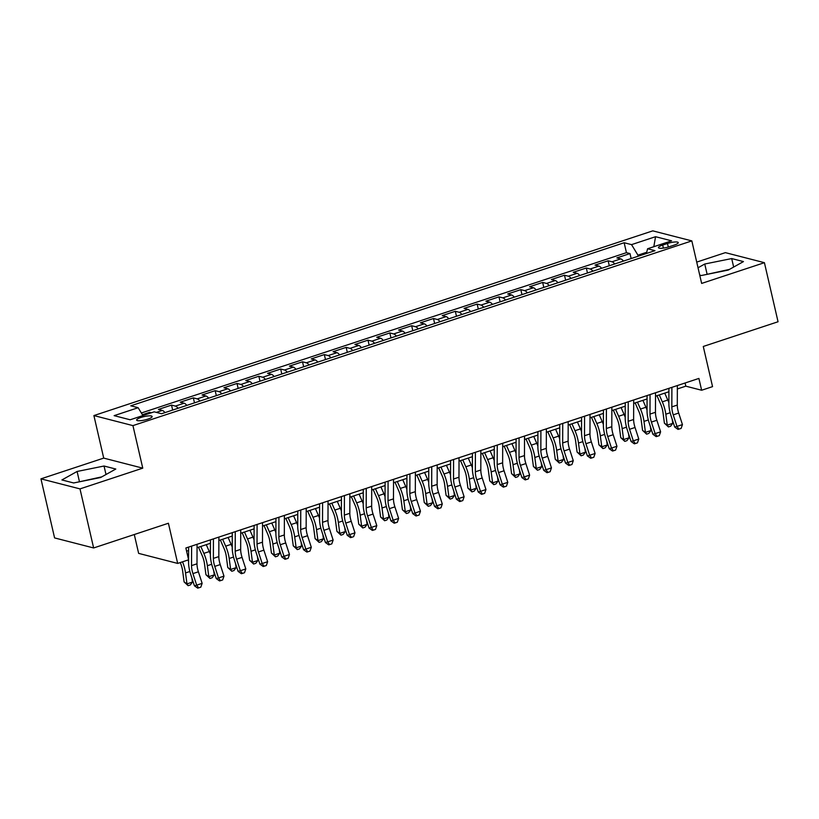<?xml version="1.0" encoding="UTF-8"?>
<svg xmlns="http://www.w3.org/2000/svg" width="819" height="819" viewBox="0 0 819 819"><rect width="100%" height="100%" fill="white"/><g stroke="black" fill="none" stroke-linecap="round" stroke-linejoin="round"><path stroke-width="1.23" d="M147.768 419.164A7.955 1.74 -13 0 0 152.139 416.513A7.955 1.74 -13 0 0 141.011 417.434A7.955 1.74 -13 0 0 136.64 420.086A7.955 1.74 -13 0 0 147.768 419.164M134.285 534.531L138.636 553.378L177.672 563.421L188.595 559.807L185.862 547.993L698.904 378.429L701.637 390.243L712.55 386.629L703.275 346.468L778.05 321.754L764.414 262.684L725.368 252.641L696.723 262.111M40.95 478.849L54.586 537.919L93.632 547.962L79.996 488.892L142.762 468.151L132.934 425.614L93.898 415.571L103.716 458.108L40.95 478.849L79.996 488.892M132.934 425.614L691.83 240.899L652.784 230.856L93.898 415.571M623.443 261.077A9.941 3.778 -108.3 0 0 620.73 258.886L616.881 257.903L629.985 253.573L631.132 258.538M614.711 263.964A9.941 3.778 -108.3 0 0 611.998 261.773L608.148 260.79L609.295 265.755M608.148 260.79L595.044 265.11L598.904 266.103A9.941 3.778 -108.3 0 1 601.607 268.294M579.78 275.512A9.941 3.778 -108.3 0 0 577.067 273.321L573.218 272.328L586.312 267.997L587.469 272.973M557.944 282.729A9.941 3.778 -108.3 0 0 555.241 280.538L551.382 279.545L564.486 275.215L565.632 280.19M536.117 289.946A9.941 3.778 -108.3 0 0 533.404 287.756L529.555 286.763L542.649 282.432L543.806 287.408M514.281 297.164A9.941 3.778 -108.3 0 0 511.578 294.973L507.719 293.98L520.823 289.65L521.969 294.615M492.454 304.371A9.941 3.778 -108.3 0 0 489.742 302.18L485.892 301.197L498.986 296.867L500.143 301.832M470.618 311.589A9.941 3.778 -108.3 0 0 467.915 309.398L464.056 308.405L477.16 304.074L478.306 309.05M448.792 318.806A9.941 3.778 -108.3 0 0 446.079 316.615L442.229 315.622L455.323 311.292L456.48 316.267M426.955 326.023A9.941 3.778 -108.3 0 0 424.252 323.833L420.393 322.84L433.497 318.509L434.643 323.485M405.129 333.241A9.941 3.778 -108.3 0 0 402.416 331.05L398.566 330.057L411.66 325.727L412.807 330.702M383.292 340.458A9.941 3.778 -108.3 0 0 380.589 338.257L376.73 337.274L389.834 332.944L390.98 337.909M361.466 347.666A9.941 3.778 -108.3 0 0 358.753 345.475L354.903 344.492L367.997 340.161L369.144 345.127M339.629 354.883A9.941 3.778 -108.3 0 0 336.926 352.692L333.067 351.699L346.171 347.369L347.317 352.344M317.803 362.1A9.941 3.778 -108.3 0 0 315.09 359.91L311.24 358.917L324.334 354.586L325.481 359.561M295.966 369.318A9.941 3.778 -108.3 0 0 293.253 367.127L289.404 366.134L302.508 361.803L303.654 366.779M274.14 376.535A9.941 3.778 -108.3 0 0 271.427 374.344L267.578 373.351L280.671 369.021L281.818 373.996M252.303 383.742A9.941 3.778 -108.3 0 0 249.59 381.552L245.741 380.569L258.845 376.238L259.992 381.204M230.477 390.96A9.941 3.778 -108.3 0 0 227.764 388.769L223.915 387.776L237.008 383.456L238.155 388.421M208.64 398.177A9.941 3.778 -108.3 0 0 205.927 395.986L202.078 394.993L215.182 390.663L216.329 395.638M186.814 405.395A9.941 3.778 -108.3 0 0 184.101 403.204L180.252 402.211L193.345 397.88L194.492 402.856M164.977 412.612A9.941 3.778 -108.3 0 0 162.264 410.421L158.415 409.428L171.519 405.098L172.666 410.073M667.475 243.489L662.673 245.076A7.709 1.689 -13 0 0 658.435 247.645A7.709 1.689 -13 0 0 669.215 246.754L674.017 245.168A7.709 1.689 -13 0 0 678.255 242.598A7.709 1.689 -13 0 0 667.475 243.489L668.304 247.041M646.723 252.272L637.94 255.17L631.541 244.635L624.15 242.741L130.764 405.814L138.145 407.708L114.128 415.653L130.17 419.778L154.187 411.834L161.568 413.738L654.965 250.665L647.583 248.761L646.426 253.48M631.541 244.635L655.558 236.701L671.59 240.827L647.583 248.761M629.985 253.573L626.443 252.661L141.349 412.991M151.402 412.756L149.682 412.315L142.404 414.721M171.519 405.098L175.368 406.091A9.941 3.778 71.7 0 1 178.081 408.282M193.345 397.88L197.195 398.873A9.941 3.778 71.7 0 1 199.908 401.064M215.182 390.663L219.031 391.656A9.941 3.778 71.7 0 1 221.744 393.847M237.008 383.456L240.858 384.439A9.941 3.778 71.7 0 1 243.571 386.629M258.845 376.238L262.694 377.231A9.941 3.778 71.7 0 1 265.407 379.422M280.671 369.021L284.521 370.014A9.941 3.778 71.7 0 1 287.234 372.205M302.508 361.803L306.357 362.797A9.941 3.778 71.7 0 1 309.07 364.987M324.334 354.586L328.194 355.579A9.941 3.778 71.7 0 1 330.896 357.77M346.171 347.369L350.02 348.362A9.941 3.778 71.7 0 1 352.733 350.552M367.997 340.161L371.857 341.144A9.941 3.778 71.7 0 1 374.559 343.335M389.834 332.944L393.683 333.937A9.941 3.778 71.7 0 1 396.396 336.128M411.66 325.727L415.52 326.72A9.941 3.778 71.7 0 1 418.222 328.91M433.497 318.509L437.346 319.502A9.941 3.778 71.7 0 1 440.059 321.693M455.323 311.292L459.183 312.285A9.941 3.778 71.7 0 1 461.885 314.476M477.16 304.074L481.009 305.067A9.941 3.778 71.7 0 1 483.722 307.258M498.986 296.867L502.846 297.85A9.941 3.778 71.7 0 1 505.548 300.051M520.823 289.65L524.672 290.643A9.941 3.778 71.7 0 1 527.385 292.833M542.649 282.432L546.508 283.425A9.941 3.778 71.7 0 1 549.211 285.616M564.486 275.215L568.335 276.208A9.941 3.778 71.7 0 1 571.048 278.399M586.312 267.997L590.171 268.99A9.941 3.778 71.7 0 1 592.874 271.181M638.185 256.214L637.94 255.17M177.672 563.421L168.407 523.249L93.632 547.962M691.83 240.899L701.648 283.425L764.414 262.684M677.344 388.964L685.81 386.169L701.637 390.243M186.599 551.167L188.605 550.501M197.051 547.716L210.442 543.284M218.878 540.499L232.268 536.066M240.714 533.282L254.105 528.859M262.541 526.064L275.931 521.642M284.377 518.847L297.768 514.424M306.204 511.629L319.594 507.207M328.04 504.422L341.431 499.989M349.867 497.205L363.257 492.772M371.703 489.987L385.094 485.565M393.529 482.77L406.92 478.347M415.366 475.552L428.757 471.13M437.192 468.335L450.583 463.912M459.029 461.128L472.42 456.695M480.855 453.91L494.246 449.488M502.692 446.693L516.083 442.27M524.518 439.475L537.909 435.053M546.355 432.258L559.746 427.835M568.181 425.051L581.572 420.618M590.018 417.833L603.408 413.4M611.844 410.616L625.235 406.193M633.681 403.398L647.071 398.976M655.507 396.181L668.898 391.758M685.073 382.995L685.81 386.169M626.443 252.661L624.15 242.741M149.682 412.315L149.897 413.247M138.145 407.708L142.915 415.561M653.818 246.703L655.558 236.701M699.723 275.102L701.32 275.522L728.265 270.065L743.457 261.589L731.695 258.569L704.749 264.015L698.034 267.772M142.762 468.151L103.716 458.108M73.659 482.964L100.614 477.518L115.796 469.041L104.044 466.021L77.099 471.468L61.906 479.944L73.659 482.964M729.442 269.41L705.865 274.6M707.043 273.945L704.749 264.015M733.66 267.055L731.695 258.569M101.781 476.863L78.204 482.043M79.382 481.388L77.099 471.468M105.999 474.508L104.044 466.021M677.354 385.554L677.293 405.067A12.428 4.719 -108.3 0 0 678.695 413.052L682.442 424.611L676.975 426.412L678.931 429.136L678.03 429.402L674.713 427.068L670.966 415.509A18.642 7.074 71.7 0 1 668.867 403.532L668.908 388.339M671.897 387.356L671.836 406.869A12.428 4.719 -108.3 0 0 673.238 414.854L676.975 426.412L674.713 427.068M682.442 424.611L681.111 428.419L678.931 429.136M656.971 395.7L660.605 403.982A12.428 4.719 71.7 0 1 662.95 412.213L664.404 423.177L667.27 425.153L665.816 414.189A18.642 7.074 -108.3 0 0 662.305 401.842L659.285 394.942M668.437 426.934L667.27 425.153L672.737 423.351L670.618 426.218L668.437 426.934L664.404 423.177M672.737 423.351L672.194 419.308M668.867 402.784A18.642 7.074 -108.3 0 0 667.761 400.041L664.741 393.13M655.528 392.762L655.456 412.285A12.428 4.719 -108.3 0 0 656.858 420.27L660.605 431.828L655.149 433.63L657.104 436.353L656.193 436.619L652.876 434.275L649.129 422.727A18.642 7.074 71.7 0 1 647.03 410.749L647.082 395.557M650.061 394.574L649.999 414.086A12.428 4.719 -108.3 0 0 651.402 422.072L655.149 433.63L652.876 434.275M660.605 431.828L659.285 435.636L657.104 436.353M633.691 399.979L633.63 419.502A12.428 4.719 -108.3 0 0 635.032 427.487L638.779 439.045L633.312 440.847L635.268 443.57L634.367 443.837L631.05 441.492L627.303 429.944A18.642 7.074 71.7 0 1 625.204 417.956L625.245 402.774M628.234 401.791L628.173 421.304A12.428 4.719 -108.3 0 0 629.576 429.289L633.312 440.847L631.05 441.492M638.779 439.045L637.448 442.854L635.268 443.57M611.854 407.197L611.793 426.709A12.428 4.719 -108.3 0 0 613.196 434.705L616.942 446.253L611.486 448.065L613.441 450.788L612.53 451.044L609.213 448.71L605.466 437.151A18.642 7.074 71.7 0 1 603.368 425.174L603.419 409.991M606.398 408.998L606.336 428.521A12.428 4.719 -108.3 0 0 607.739 436.507L611.486 448.065L609.213 448.71M616.942 446.253L615.622 450.061L613.441 450.788M590.028 414.414L589.967 433.927A12.428 4.719 -108.3 0 0 591.369 441.912L595.116 453.47L589.649 455.272L591.605 458.005L590.704 458.261L587.387 455.927L583.64 444.369A18.642 7.074 71.7 0 1 581.541 432.391L581.582 417.209M584.571 416.216L584.51 435.739A12.428 4.719 -108.3 0 0 585.913 443.724L589.649 455.272L587.387 455.927M595.116 453.47L593.785 457.278L591.605 458.005M635.145 402.917L638.769 411.199A12.428 4.719 71.7 0 1 641.113 419.43L642.567 430.395L645.444 432.371L643.99 421.396A18.642 7.074 -108.3 0 0 640.478 409.06L637.448 402.149M646.601 434.152L645.444 432.371L650.9 430.559L648.791 433.425L646.601 434.152L642.567 430.395M650.9 430.559L650.368 426.525M647.03 409.991A18.642 7.074 -108.3 0 0 645.935 407.258L642.905 400.348M613.308 410.135L616.942 418.417A12.428 4.719 71.7 0 1 619.287 426.638L620.741 437.612L623.607 439.578L622.153 428.613A18.642 7.074 -108.3 0 0 618.642 416.277L615.622 409.367M624.774 441.369L623.607 439.578L629.074 437.776L626.955 440.642L624.774 441.369L620.741 437.612M629.074 437.776L628.531 433.742M625.204 417.209A18.642 7.074 -108.3 0 0 624.098 414.465L621.078 407.565M591.482 417.352L595.106 425.634A12.428 4.719 71.7 0 1 597.45 433.855L598.904 444.819L601.781 446.795L600.327 435.831A18.642 7.074 -108.3 0 0 596.816 423.495L593.785 416.584M602.938 448.577L601.781 446.795L607.237 444.993L605.128 447.86L602.938 448.577L598.904 444.819M607.237 444.993L606.705 440.96M603.368 424.426A18.642 7.074 -108.3 0 0 602.272 421.683L599.242 414.783M569.645 424.559L573.28 432.841A12.428 4.719 71.7 0 1 575.624 441.072L577.078 452.037L579.944 454.013L578.49 443.048A18.642 7.074 -108.3 0 0 574.979 430.702L571.959 423.802M581.111 455.794L579.944 454.013L585.411 452.211L583.292 455.077L581.111 455.794L577.078 452.037M585.411 452.211L584.868 448.177M581.541 431.644A18.642 7.074 -108.3 0 0 580.436 428.9L577.415 422M568.191 421.631L568.13 441.144A12.428 4.719 -108.3 0 0 569.533 449.129L573.28 460.688L567.823 462.489L569.778 465.223L568.867 465.479L565.55 463.144L561.803 451.586A18.642 7.074 71.7 0 1 559.705 439.608L559.756 424.416M562.735 423.433L562.673 442.946A12.428 4.719 -108.3 0 0 564.076 450.931L567.823 462.489L565.55 463.144M573.28 460.688L571.959 464.496L569.778 465.223M547.819 431.777L551.443 440.059A12.428 4.719 71.7 0 1 553.787 448.29L555.241 459.254L558.118 461.23L556.664 450.266A18.642 7.074 -108.3 0 0 553.153 437.919L550.122 431.019M559.275 463.011L558.118 461.23L563.574 459.428L561.465 462.295L559.275 463.011L555.241 459.254M563.574 459.428L563.042 455.384M559.705 438.861A18.642 7.074 -108.3 0 0 558.609 436.117L555.579 429.207M546.365 428.849L546.304 448.362A12.428 4.719 -108.3 0 0 547.706 456.347L551.453 467.905L545.986 469.707L547.942 472.43L547.031 472.696L543.724 470.362L539.977 458.804A18.642 7.074 71.7 0 1 537.878 446.826L537.919 431.633M540.909 430.651L540.847 450.163A12.428 4.719 -108.3 0 0 542.239 458.149L545.986 469.707L543.724 470.362M551.453 467.905L550.122 471.713L547.942 472.43M525.982 438.994L529.617 447.276A12.428 4.719 71.7 0 1 531.961 455.507L533.415 466.472L536.281 468.448L534.827 457.483A18.642 7.074 -108.3 0 0 531.316 445.137L528.286 438.237M537.448 470.229L536.281 468.448L541.748 466.646L539.629 469.502L537.448 470.229L533.415 466.472M541.748 466.646L541.205 462.602M537.878 446.079A18.642 7.074 -108.3 0 0 536.773 443.335L533.753 436.425M524.529 436.056L524.467 455.579A12.428 4.719 -108.3 0 0 525.87 463.564L529.617 475.122L524.16 476.924L526.115 479.647L525.204 479.914L521.887 477.569L518.14 466.021A18.642 7.074 71.7 0 1 516.042 454.043L516.093 438.851M519.072 437.868L519.011 457.381A12.428 4.719 -108.3 0 0 520.413 465.366L524.16 476.924L521.887 477.569M529.617 475.122L528.296 478.931L526.115 479.647M504.156 446.212L507.78 454.494A12.428 4.719 71.7 0 1 510.124 462.725L511.578 473.689L514.455 475.665L513.001 464.69A18.642 7.074 -108.3 0 0 509.49 452.354L506.459 445.444M515.612 477.446L514.455 475.665L519.911 473.853L517.803 476.719L515.612 477.446L511.578 473.689M519.911 473.853L519.379 469.819M516.042 453.286A18.642 7.074 -108.3 0 0 514.946 450.552L511.916 443.642M502.702 443.274L502.641 462.796A12.428 4.719 -108.3 0 0 504.043 470.782L507.78 482.33L502.323 484.142L504.279 486.865L503.368 487.131L500.061 484.787L496.314 473.228A18.642 7.074 71.7 0 1 494.215 461.251L494.256 446.068M497.246 445.075L497.184 464.598A12.428 4.719 -108.3 0 0 498.576 472.583L502.323 484.142L500.061 484.787M507.78 482.33L506.459 486.148L504.279 486.865M482.319 453.429L485.954 461.711A12.428 4.719 71.7 0 1 488.298 469.932L489.752 480.907L492.618 482.872L491.165 471.908A18.642 7.074 -108.3 0 0 487.653 459.572L484.623 452.661M493.785 484.664L492.618 482.872L498.075 481.07L495.966 483.937L493.785 484.664L489.752 480.907M498.075 481.07L497.542 477.037M494.215 460.503A18.642 7.074 -108.3 0 0 493.11 457.76L490.09 450.859M480.866 450.491L480.804 470.004A12.428 4.719 -108.3 0 0 482.207 477.999L485.954 489.547L480.497 491.359L482.452 494.082L481.541 494.338L478.224 492.004L474.477 480.446A18.642 7.074 71.7 0 1 472.379 468.468L472.43 453.286M475.409 452.293L475.348 471.816A12.428 4.719 -108.3 0 0 476.75 479.801L480.497 491.359L478.224 492.004M485.954 489.547L484.633 493.355L482.452 494.082M460.493 460.636L464.117 468.929A12.428 4.719 71.7 0 1 466.461 477.149L467.915 488.114L470.792 490.09L469.338 479.125A18.642 7.074 -108.3 0 0 465.827 466.779L462.796 459.879M471.949 491.871L470.792 490.09L476.248 488.288L474.14 491.154L471.949 491.871L467.915 488.114M476.248 488.288L475.716 484.254M472.379 467.721A18.642 7.074 -108.3 0 0 471.283 464.977L468.253 458.077M459.039 457.708L458.978 477.221A12.428 4.719 -108.3 0 0 460.38 485.206L464.117 496.764L458.66 498.566L460.616 501.3L459.705 501.556L456.398 499.221L452.651 487.663A18.642 7.074 71.7 0 1 450.542 475.685L450.593 460.493M453.583 459.51L453.521 479.023A12.428 4.719 -108.3 0 0 454.914 487.018L458.66 498.566L456.398 499.221M464.117 496.764L462.796 500.573L460.616 501.3M438.656 467.854L442.291 476.136A12.428 4.719 71.7 0 1 444.625 484.367L446.079 495.331L448.955 497.307L447.502 486.343A18.642 7.074 -108.3 0 0 443.99 473.996L440.96 467.096M450.122 499.088L448.955 497.307L454.412 495.505L452.303 498.372L450.122 499.088L446.079 495.331M454.412 495.505L453.88 491.472M450.552 474.938A18.642 7.074 -108.3 0 0 449.447 472.194L446.427 465.294M437.203 464.926L437.141 484.438A12.428 4.719 -108.3 0 0 438.544 492.424L442.291 503.982L436.834 505.784L438.789 508.517L437.878 508.773L434.561 506.439L430.814 494.881A18.642 7.074 71.7 0 1 428.716 482.903L428.767 467.71M431.746 466.728L431.685 486.24A12.428 4.719 -108.3 0 0 433.087 494.226L436.834 505.784L434.561 506.439M442.291 503.982L440.97 507.79L438.789 508.517M416.83 475.071L420.454 483.353A12.428 4.719 71.7 0 1 422.799 491.584L424.252 502.549L427.129 504.524L425.675 493.56A18.642 7.074 -108.3 0 0 422.164 481.214L419.133 474.314M428.286 506.306L427.129 504.524L432.586 502.723L430.477 505.589L428.286 506.306L424.252 502.549M432.586 502.723L432.053 498.679M428.716 482.156A18.642 7.074 -108.3 0 0 427.62 479.412L424.59 472.502M415.376 472.143L415.315 491.656A12.428 4.719 -108.3 0 0 416.717 499.641L420.454 511.199L414.998 513.001L416.953 515.724L416.042 515.99L412.735 513.656L408.988 502.098A18.642 7.074 71.7 0 1 406.879 490.12L406.93 474.928M409.92 473.945L409.858 493.458A12.428 4.719 -108.3 0 0 411.251 501.443L414.998 513.001L412.735 513.656M420.454 511.199L419.133 515.008L416.953 515.724M394.993 482.289L398.628 490.571A12.428 4.719 71.7 0 1 400.962 498.802L402.416 509.766L405.292 511.742L403.839 500.778A18.642 7.074 -108.3 0 0 400.327 488.431L397.297 481.521M406.459 513.523L405.292 511.742L410.749 509.94L408.64 512.796L406.459 513.523L402.416 509.766M410.749 509.94L410.217 505.896M406.889 489.373A18.642 7.074 -108.3 0 0 405.784 486.629L402.764 479.719M393.54 479.35L393.478 498.873A12.428 4.719 -108.3 0 0 394.881 506.859L398.628 518.417L393.171 520.219L395.127 522.942L394.215 523.208L390.898 520.864L387.152 509.316A18.642 7.074 71.7 0 1 385.053 497.338L385.104 482.145M388.083 481.162L388.022 500.675A12.428 4.719 -108.3 0 0 389.424 508.66L393.171 520.219L390.898 520.864M398.628 518.417L397.307 522.225L395.127 522.942M371.713 486.568L371.652 506.091A12.428 4.719 -108.3 0 0 373.044 514.076L376.791 525.624L371.335 527.436L373.29 530.159L372.379 530.415L369.072 528.081L365.325 516.523A18.642 7.074 71.7 0 1 363.216 504.545L363.267 489.363M366.257 488.37L366.185 507.893A12.428 4.719 -108.3 0 0 367.588 515.878L371.335 527.436L369.072 528.081M376.791 525.624L375.471 529.443L373.29 530.159M349.877 493.785L349.815 513.298A12.428 4.719 -108.3 0 0 351.218 521.283L354.965 532.841L349.508 534.643L351.464 537.377L350.552 537.633L347.236 535.298L343.489 523.74A18.642 7.074 71.7 0 1 341.39 511.762L341.441 496.58M344.42 495.587L344.359 515.11A12.428 4.719 -108.3 0 0 345.761 523.095L349.508 534.643L347.236 535.298M354.965 532.841L353.644 536.65L351.464 537.377M328.05 501.003L327.989 520.515A12.428 4.719 -108.3 0 0 329.381 528.501L333.128 540.059L327.672 541.861L329.627 544.594L328.716 544.85L325.409 542.516L321.662 530.958A18.642 7.074 71.7 0 1 319.553 518.98L319.605 503.787M322.594 502.805L322.522 522.317A12.428 4.719 -108.3 0 0 323.925 530.313L327.672 541.861L325.409 542.516M333.128 540.059L331.808 543.867L329.627 544.594M306.214 508.22L306.152 527.733A12.428 4.719 -108.3 0 0 307.555 535.718L311.302 547.276L305.845 549.078L307.79 551.811L306.89 552.067L303.573 549.733L299.826 538.175A18.642 7.074 71.7 0 1 297.727 526.197L297.778 511.005M300.757 510.022L300.696 529.535A12.428 4.719 -108.3 0 0 302.098 537.52L305.845 549.078L303.573 549.733M311.302 547.276L309.981 551.085L307.79 551.811M284.388 515.438L284.326 534.95A12.428 4.719 -108.3 0 0 285.718 542.936L289.465 554.494L284.009 556.296L285.964 559.019L285.053 559.285L281.746 556.951L277.999 545.393A18.642 7.074 71.7 0 1 275.89 533.415L275.942 518.222M278.931 517.239L278.859 536.752A12.428 4.719 -108.3 0 0 280.262 544.737L284.009 556.296L281.746 556.951M289.465 554.494L288.145 558.302L285.964 559.019M262.551 522.645L262.489 542.168A12.428 4.719 -108.3 0 0 263.892 550.153L267.639 561.711L262.182 563.513L264.127 566.236L263.227 566.502L259.91 564.158L256.163 552.61A18.642 7.074 71.7 0 1 254.064 540.622L254.115 525.44M257.094 524.457L257.033 543.97A12.428 4.719 -108.3 0 0 258.435 551.955L262.182 563.513L259.91 564.158M267.639 561.711L266.318 565.519L264.127 566.236M240.725 529.862L240.663 549.385A12.428 4.719 -108.3 0 0 242.055 557.37L245.802 568.918L240.346 570.73L242.301 573.454L241.39 573.709L238.083 571.375L234.336 559.817A18.642 7.074 71.7 0 1 232.227 547.839L232.279 532.657M235.268 531.664L235.196 551.187A12.428 4.719 -108.3 0 0 236.599 559.172L240.346 570.73L238.083 571.375M245.802 568.918L244.482 572.737L242.301 573.454M218.888 537.08L218.827 556.592A12.428 4.719 -108.3 0 0 220.229 564.578L223.976 576.136L218.519 577.938L220.465 580.671L219.564 580.927L216.247 578.593L212.5 567.035A18.642 7.074 71.7 0 1 210.401 555.057L210.452 539.875M213.431 538.882L213.37 558.404A12.428 4.719 -108.3 0 0 214.773 566.39L218.519 577.938L216.247 578.593M223.976 576.136L222.655 579.944L220.465 580.671M197.062 544.297L197 563.81A12.428 4.719 -108.3 0 0 198.393 571.795L202.139 583.353L196.683 585.155L198.638 587.888L197.727 588.144L194.42 585.81L190.673 574.252A18.642 7.074 71.7 0 1 188.565 562.274L188.575 559.817M191.605 546.099L191.533 565.612A12.428 4.719 -108.3 0 0 192.936 573.597L196.683 585.155L194.42 585.81M202.139 583.353L200.819 587.162L198.638 587.888M188.575 559.746L188.616 547.082M373.157 489.506L376.791 497.788A12.428 4.719 71.7 0 1 379.136 506.019L380.589 516.984L383.466 518.959L382.012 507.985A18.642 7.074 -108.3 0 0 378.501 495.649L375.471 488.738M384.623 520.741L383.466 518.959L388.923 517.147L386.803 520.014L384.623 520.741L380.589 516.984M388.923 517.147L388.39 513.114M385.053 496.58A18.642 7.074 -108.3 0 0 383.957 493.847L380.927 486.936M351.331 496.723L354.965 505.006A12.428 4.719 71.7 0 1 357.299 513.226L358.753 524.201L361.629 526.167L360.176 515.202A18.642 7.074 -108.3 0 0 356.664 502.866L353.634 495.956M362.797 527.958L361.629 526.167L367.086 524.365L364.977 527.231L362.797 527.958L358.753 524.201M367.086 524.365L366.554 520.331M363.226 503.798A18.642 7.074 -108.3 0 0 362.121 501.054L359.101 494.154M329.494 503.931L333.128 512.213A12.428 4.719 71.7 0 1 335.473 520.444L336.926 531.408L339.803 533.384L338.349 522.42A18.642 7.074 -108.3 0 0 334.838 510.073L331.808 503.173M340.96 535.165L339.803 533.384L345.26 531.582L343.141 534.449L340.96 535.165L336.926 531.408M345.26 531.582L344.727 527.549M341.39 511.015A18.642 7.074 -108.3 0 0 340.294 508.271L337.264 501.371M307.668 511.148L311.302 519.43A12.428 4.719 71.7 0 1 313.636 527.661L315.09 538.626L317.967 540.601L316.513 529.637A18.642 7.074 -108.3 0 0 313.001 517.291L309.971 510.391M319.134 542.383L317.967 540.601L323.423 538.8L321.314 541.666L319.134 542.383L315.09 538.626M323.423 538.8L322.891 534.766M319.564 518.232A18.642 7.074 -108.3 0 0 318.458 515.489L315.428 508.589M285.831 518.366L289.465 526.648A12.428 4.719 71.7 0 1 291.81 534.879L293.263 545.843L296.14 547.819L294.686 536.854A18.642 7.074 -108.3 0 0 291.175 524.508L288.145 517.608M297.297 549.6L296.14 547.819L301.597 546.017L299.478 548.884L297.297 549.6L293.263 545.843M301.597 546.017L301.064 541.973M297.727 525.45A18.642 7.074 -108.3 0 0 296.632 522.706L293.601 515.796M264.005 525.583L267.639 533.865A12.428 4.719 71.7 0 1 269.973 542.096L271.427 553.06L274.304 555.036L272.85 544.072A18.642 7.074 -108.3 0 0 269.338 531.726L266.308 524.815M275.471 556.818L274.304 555.036L279.76 553.224L277.651 556.091L275.471 556.818L271.427 553.06M279.76 553.224L279.228 549.191M275.901 532.657A18.642 7.074 -108.3 0 0 274.795 529.924L271.765 523.013M242.168 532.8L245.802 541.083A12.428 4.719 71.7 0 1 248.147 549.303L249.6 560.278L252.477 562.254L251.023 551.279A18.642 7.074 -108.3 0 0 247.512 538.943L244.482 532.033M253.634 564.035L252.477 562.254L257.934 560.442L255.815 563.308L253.634 564.035L249.6 560.278M257.934 560.442L257.401 556.408M254.064 539.875A18.642 7.074 -108.3 0 0 252.969 537.141L249.938 530.231M220.342 540.018L223.976 548.3A12.428 4.719 71.7 0 1 226.31 556.521L227.764 567.495L230.641 569.461L229.187 558.497A18.642 7.074 -108.3 0 0 225.675 546.16L222.645 539.25M231.808 571.252L230.641 569.461L236.097 567.659L233.988 570.526L231.808 571.252L227.764 567.495M236.097 567.659L235.565 563.626M232.238 547.092A18.642 7.074 -108.3 0 0 231.132 544.348L228.102 537.448M198.505 547.225L202.139 555.507A12.428 4.719 71.7 0 1 204.484 563.738L205.938 574.703L208.814 576.678L207.361 565.714A18.642 7.074 -108.3 0 0 203.839 553.368L200.819 546.468M209.971 578.46L208.814 576.678L214.271 574.877L212.152 577.743L209.971 578.46L205.938 574.703M214.271 574.877L213.739 570.843M210.401 554.309A18.642 7.074 -108.3 0 0 209.306 551.566L206.275 544.666M180.241 562.571L180.313 562.725A12.428 4.719 71.7 0 1 182.647 570.956L184.101 581.92L186.978 583.896L185.524 572.931A18.642 7.074 -108.3 0 0 182.524 561.814M188.145 585.677L186.978 583.896L192.434 582.094L190.325 584.961L188.145 585.677L184.101 581.92M192.434 582.094L191.902 578.05M188.575 561.527A18.642 7.074 -108.3 0 0 187.991 560.012M611.998 261.773L620.73 258.886M156.316 412.387L162.264 410.421M175.368 406.091L184.101 403.204M197.195 398.873L205.927 395.986M219.031 391.656L227.764 388.769M240.858 384.439L249.59 381.552M262.694 377.231L271.427 374.344M284.521 370.014L293.253 367.127M306.357 362.797L315.09 359.91M328.194 355.579L336.926 352.692M350.02 348.362L358.753 345.475M371.857 341.144L380.589 338.257M393.683 333.937L402.416 331.05M415.52 326.72L424.252 323.833M437.346 319.502L446.079 316.615M459.183 312.285L467.915 309.398M481.009 305.067L489.742 302.18M502.846 297.85L511.578 294.973M524.672 290.643L533.404 287.756M546.508 283.425L555.241 280.538M568.335 276.208L577.067 273.321M590.171 268.99L598.904 266.103M663.38 248.106L662.673 245.076M677.293 405.067L671.836 406.869M678.695 413.052L673.238 414.854M665.816 414.189L670.157 412.756M662.305 401.842L667.761 400.041M655.456 412.285L649.999 414.086M656.858 420.27L651.402 422.072M633.63 419.502L628.173 421.304M635.032 427.487L629.576 429.289M611.793 426.709L606.336 428.521M613.196 434.705L607.739 436.507M589.967 433.927L584.51 435.739M591.369 441.912L585.913 443.724M643.99 421.396L648.331 419.963M640.478 409.06L645.935 407.258M622.153 428.613L626.494 427.18M618.642 416.277L624.098 414.465M600.327 435.831L604.668 434.398M596.816 423.495L602.272 421.683M578.49 443.048L582.831 441.615M574.979 430.702L580.436 428.9M568.13 441.144L562.673 442.946M569.533 449.129L564.076 450.931M556.664 450.266L561.005 448.832M553.153 437.919L558.609 436.117M546.304 448.362L540.847 450.163M547.706 456.347L542.239 458.149M534.827 457.483L539.168 456.04M531.316 445.137L536.773 443.335M524.467 455.579L519.011 457.381M525.87 463.564L520.413 465.366M513.001 464.69L517.342 463.257M509.49 452.354L514.946 450.552M502.641 462.796L497.184 464.598M504.043 470.782L498.576 472.583M491.165 471.908L495.505 470.475M487.653 459.572L493.11 457.76M480.804 470.004L475.348 471.816M482.207 477.999L476.75 479.801M469.338 479.125L473.679 477.692M465.827 466.779L471.283 464.977M458.978 477.221L453.521 479.023M460.38 485.206L454.914 487.018M447.502 486.343L451.842 484.909M443.99 473.996L449.447 472.194M437.141 484.438L431.685 486.24M438.544 492.424L433.087 494.226M425.675 493.56L430.016 492.127M422.164 481.214L427.62 479.412M415.315 491.656L409.858 493.458M416.717 499.641L411.251 501.443M403.839 500.778L408.179 499.334M400.327 488.431L405.784 486.629M393.478 498.873L388.022 500.675M394.881 506.859L389.424 508.66M371.652 506.091L366.185 507.893M373.044 514.076L367.588 515.878M349.815 513.298L344.359 515.11M351.218 521.283L345.761 523.095M327.989 520.515L322.522 522.317M329.381 528.501L323.925 530.313M306.152 527.733L300.696 529.535M307.555 535.718L302.098 537.52M284.326 534.95L278.859 536.752M285.718 542.936L280.262 544.737M262.489 542.168L257.033 543.97M263.892 550.153L258.435 551.955M240.663 549.385L235.196 551.187M242.055 557.37L236.599 559.172M218.827 556.592L213.37 558.404M220.229 564.578L214.773 566.39M197 563.81L191.533 565.612M198.393 571.795L192.936 573.597M382.012 507.985L386.353 506.551M378.501 495.649L383.957 493.847M360.176 515.202L364.516 513.769M356.664 502.866L362.121 501.054M338.349 522.42L342.69 520.986M334.838 510.073L340.294 508.271M316.513 529.637L320.853 528.204M313.001 517.291L318.458 515.489M294.686 536.854L299.027 535.421M291.175 524.508L296.632 522.706M272.85 544.072L277.191 542.628M269.338 531.726L274.795 529.924M251.023 551.279L255.364 549.846M247.512 538.943L252.969 537.141M229.187 558.497L233.528 557.063M225.675 546.16L231.132 544.348M207.361 565.714L211.701 564.281M203.839 553.368L209.306 551.566M185.524 572.931L189.865 571.498"/></g></svg>
